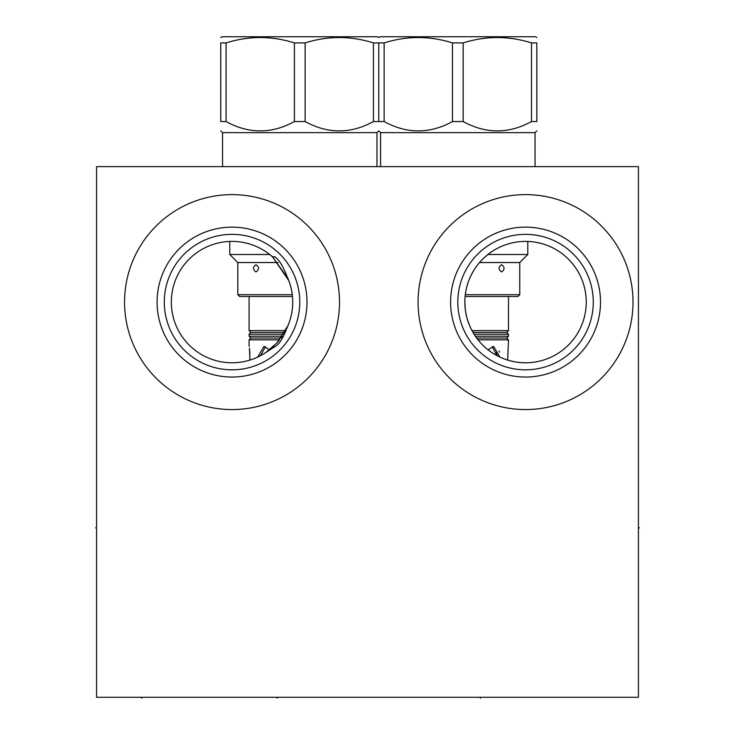 <?xml version="1.0" encoding="UTF-8"?>
<svg xmlns="http://www.w3.org/2000/svg" width="735" height="735" viewBox="0 0 735 735"><rect width="100%" height="100%" fill="white"/><g stroke="black" fill="none" stroke-linecap="round" stroke-linejoin="round"><path stroke-width="1.1" d="M96.561 166.615L96.561 697.294L638.439 697.294L638.439 166.615L96.561 166.615M418.077 302.085A107.475 107.475 0 0 1 525.543 194.619A107.475 107.475 0 0 1 633.019 302.085A107.475 107.475 0 0 1 525.543 409.56A107.475 107.475 0 0 1 418.077 302.085M124.555 302.085A107.475 107.475 0 0 1 232.03 194.619A107.475 107.475 0 0 1 339.506 302.085A107.475 107.475 0 0 1 232.03 409.56A107.475 107.475 0 0 1 124.555 302.085M450.592 302.085A74.961 74.961 0 0 1 525.543 227.133A74.961 74.961 0 0 1 600.504 302.085A74.961 74.961 0 0 1 525.543 377.046A74.961 74.961 0 0 1 450.592 302.085M457.813 302.085A67.73 67.73 0 0 1 525.543 234.355A67.73 67.73 0 0 1 593.283 302.085A67.73 67.73 0 0 1 525.543 369.824A67.73 67.73 0 0 1 457.813 302.085M465.283 309.251L464.86 302.085A60.693 60.693 0 0 1 525.543 241.402A60.693 60.693 0 0 1 586.236 302.085A60.693 60.693 0 0 1 525.543 362.778A60.693 60.693 0 0 1 464.86 302.085L464.97 298.401M465.301 294.735L465.861 291.097M466.633 287.523L467.616 284.004M467.745 283.591L468.792 280.586M470.161 277.279L471.695 274.091M471.879 273.751L473.395 271.05M475.223 268.165L477.171 265.436M479.22 262.882L481.351 260.502M483.547 258.279L487.893 254.494L527.803 254.494L527.803 241.438M524.542 362.768L523.991 362.759M523.237 362.732L521.85 362.667M520.095 362.53L519.305 362.456M518.386 362.355L516.999 362.171M515.07 361.868L513.434 361.556M512.35 361.326L511.597 361.151M510.182 360.802L509.079 360.499M509.759 360.692L511.799 361.207M511.973 361.243L513.756 361.62M515.584 361.96L517.284 362.217M517.339 362.217L518.827 362.41M520.187 362.539L521.372 362.631M520.757 362.594L519.746 362.502M519.397 362.465L518.588 362.383M515.685 361.969L514.913 361.84M521.336 362.631L520.15 362.539M518.763 362.401L515.492 361.942M513.646 361.602L509.612 360.646M507.481 360.031L505.285 359.296M503.052 358.459L500.783 357.495M498.495 356.42L497.815 356.071M496.199 355.216L493.911 353.875M489.363 350.815L487.112 349.061M484.898 347.159L484.42 346.718M482.73 345.101L480.616 342.887M478.568 340.507L476.602 337.971M474.736 335.27L473.579 333.433M472.982 332.422L471.365 329.427M469.895 326.303L467.469 319.716M466.541 316.289L465.806 312.788M274.155 345.781L267.476 351.358A60.693 60.693 0 0 1 171.338 302.085A60.693 60.693 0 0 1 272.106 256.515L274.991 256.928C279.089 259.786 283.067 266.189 286.907 276.158A60.693 60.693 0 0 1 286.907 328.021C283.839 336.272 280.595 341.986 277.187 345.174L265.151 352.947M262.836 354.38L260.53 355.666M258.242 356.824L256.249 357.734M255.973 357.853L253.731 358.763M251.526 359.562L250.029 360.049M249.349 360.26L247.217 360.848M245.141 361.344L243.129 361.758M242.826 361.813L241.19 362.079M239.353 362.337L236.431 362.621M236.027 362.649L234.566 362.722M233.28 362.768L232.15 362.778M235.338 362.686L236.404 362.621M238.517 362.428L239.794 362.281M242.008 361.951L243.285 361.73M244.59 361.464L245.637 361.234M248.375 360.536L249.872 360.095M251.489 359.58L252.059 359.378M254.723 358.377L256.469 357.642M258.279 356.806L258.793 356.558M262.367 354.656L263.396 354.05M266.144 352.285L277.187 342.639L288.001 325.55M288.359 324.677L289.608 321.259M290.656 317.805L291.473 314.314M291.473 289.856L290.656 286.374M289.608 282.911L288.359 279.502M243.184 361.749L243.781 361.629M244.838 361.409L246.51 361.023M249.238 360.288L249.918 360.086L249.661 349.924M292.466 296.49L239.619 296.49L237.809 294.68L237.809 262.533L229.77 254.494L269.69 254.494L272.584 256.928L288.781 280.577M289.957 283.995L290.941 287.504M291.712 291.088L292.025 292.953M285.254 331.255L284.326 332.881M281.707 336.952L280.862 338.128M278.804 340.764L276.25 343.658M292.337 295.295L292.282 294.79M291.859 291.896L291.648 290.711M291.179 288.497L290.463 285.685M290.297 285.116L289.544 282.718M288.488 279.833L287.982 278.583M287.927 278.455L272.584 256.928L274.991 256.928M269.185 254.099L268.394 253.492M262.037 249.34L260.741 248.623M258.251 247.355L257.029 246.785M255.853 246.271L254.76 245.812M254.733 245.802L253.713 245.407M253.327 245.26L252.592 244.985M253.474 245.315L254.393 245.665M254.457 245.692L255.56 246.142M256.111 246.381L256.579 246.583M256.726 246.648L257.93 247.208M257.994 247.236L259.17 247.805M260.42 248.448L261.697 249.147M267.963 253.18L268.771 253.786M270.397 255.063L272.106 256.515M164.3 302.085A67.73 67.73 0 0 0 232.03 369.824A67.73 67.73 0 0 0 299.77 302.085A67.73 67.73 0 0 0 232.03 234.355A67.73 67.73 0 0 0 164.3 302.085M157.07 302.085A74.961 74.961 0 0 1 232.03 227.133A74.961 74.961 0 0 1 306.991 302.085A74.961 74.961 0 0 1 232.03 377.046A74.961 74.961 0 0 1 157.07 302.085M249.431 348.307L249.918 360.086M280.935 338.036L250.911 338.036L249.101 339.836L249.101 346.433M249.101 339.836L279.548 339.836M257.682 357.091L263.938 346.433L269.561 349.786M284.592 332.431L250.911 332.431L249.101 334.241L249.101 336.226L282.212 336.226M249.101 334.241L283.508 334.241M249.101 296.49L249.101 330.631L285.593 330.631M237.809 294.68L292.264 294.68M237.809 262.533L278.06 262.533M255.955 264.701C259.336 267.108 259.336 269.515 255.955 271.922C252.739 269.515 252.739 267.108 255.955 264.701M376.981 166.615L376.981 132.658L222.549 132.658L220.739 130.858M226.086 121.551L226.086 42.906L220.739 42.906C220.739 35.767 220.739 35.767 220.739 42.906C220.739 35.767 220.739 35.767 220.739 42.906L220.739 121.551C220.739 134.009 220.739 134.009 220.739 121.551C220.739 134.009 220.739 134.009 220.739 121.551L226.086 121.551C248.862 134.009 271.638 134.009 294.413 121.551L305.117 121.551C327.893 134.009 350.668 134.009 373.444 121.551L373.444 42.906L378.782 42.906C378.782 35.767 378.782 35.767 378.782 42.906C378.782 35.767 378.782 35.767 378.782 42.906L384.139 42.906C406.914 35.767 429.69 35.767 452.466 42.906L463.16 42.906C485.936 35.767 508.712 35.767 531.488 42.906L536.835 42.906C536.835 35.767 536.835 35.767 536.835 42.906C536.835 35.767 536.835 35.767 536.835 42.906L536.835 121.551L531.488 121.551L531.488 42.906M531.488 121.551C508.712 134.009 485.936 134.009 463.16 121.551L452.466 121.551C429.69 134.009 406.914 134.009 384.139 121.551L378.782 121.551C378.782 134.009 378.782 134.009 378.782 121.551C378.782 134.009 378.782 134.009 378.782 121.551L373.444 121.551M305.117 121.551L305.117 42.906C327.893 35.767 350.668 35.767 373.444 42.906M294.413 121.551L294.413 42.906L305.117 42.906M226.086 42.906C248.862 35.767 271.638 35.767 294.413 42.906M220.739 37.531L222.099 36.75L377.432 36.75L378.791 37.531L380.142 36.75L535.484 36.75L536.835 37.531M265.409 346.644L260.603 355.63M478.026 339.836L508.482 339.836L507.655 360.086L508.096 348.629M499.405 352.184L499.037 351.027M508.482 339.836L506.672 338.036L476.647 338.036M488.022 349.786L493.635 346.433L499.901 357.091M474.075 334.241L508.482 334.241L508.482 336.226L475.37 336.226M508.482 334.241L506.672 332.431L472.991 332.431M508.482 296.49L508.482 330.631L471.989 330.631M465.117 296.49L517.964 296.49L519.764 294.68L519.764 262.533L479.523 262.533M465.31 294.68L519.764 294.68M501.619 271.922C498.247 269.515 498.247 267.108 501.619 264.701C504.835 267.108 504.835 269.515 501.619 271.922M535.034 166.615L535.034 132.658L380.592 132.658L378.782 130.858L376.981 132.658M536.835 121.551C536.835 134.009 536.835 134.009 536.835 121.551C536.835 134.009 536.835 134.009 536.835 121.551M463.16 121.551L463.16 42.906M452.466 121.551L452.466 42.906M384.139 121.551L384.139 42.906M378.782 121.551L378.782 42.906M496.557 352.497L496.97 355.63L492.174 346.644M96.561 527.868L95.605 527.868L96.561 527.868M638.439 527.868L639.395 527.868L638.439 527.868M277.187 697.294L277.187 698.25L277.187 697.294M480.387 697.294L480.387 698.25L480.387 697.294M141.717 697.294L141.717 698.25M250.911 338.036L249.101 336.226M250.911 332.431L249.101 330.631M229.77 254.494L229.77 241.438M222.549 166.615L222.549 132.658M506.672 338.036L508.482 336.226M506.672 332.431L508.482 330.631M519.764 262.533L527.803 254.494M380.592 166.615L380.592 132.658M535.034 132.658L536.835 130.858"/></g></svg>
